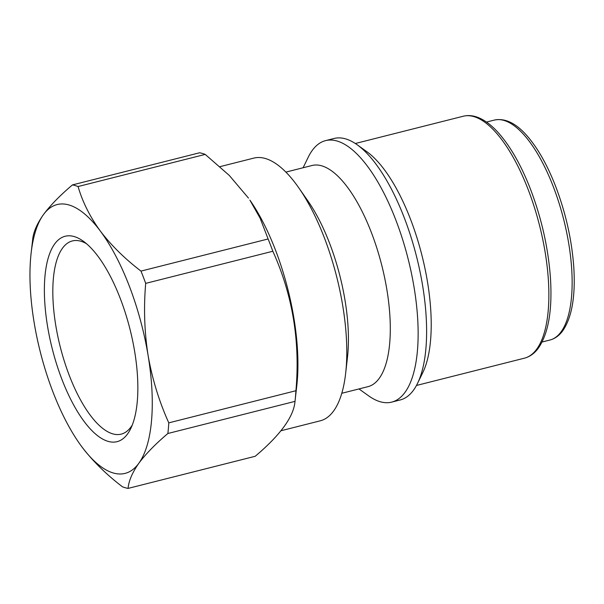 <?xml version="1.0" encoding="UTF-8"?>
<svg xmlns="http://www.w3.org/2000/svg" width="604" height="604" viewBox="0 0 604 604"><rect width="100%" height="100%" fill="white"/><g stroke="black" fill="none" stroke-linecap="round" stroke-linejoin="round"><path stroke-width="0.91" d="M128.071 488.409A156.293 59.124 75.8 0 1 122.438 486.786C106.236 474.397 92.706 461.071 81.85 446.817A138.648 52.45 75.8 0 1 79.116 443.019A138.648 52.45 75.8 0 1 34.134 322.521A138.648 52.45 75.8 0 1 31.129 253.114A138.648 52.45 75.8 0 1 43.405 214.677A138.648 52.45 75.8 0 1 100.385 231.128A138.648 52.45 75.8 0 1 148.093 355.424A138.648 52.45 75.8 0 1 138.829 463.268C132.321 472.532 128.735 480.912 128.071 488.409L255.205 456.284C280.475 434.956 293.74 416.654 295.009 401.373A156.293 59.124 75.8 0 0 295.016 401.32A156.293 59.124 75.8 0 0 295.922 390.728C300.294 341.403 292.593 294.911 272.827 251.249L145.692 283.374C143.601 307.746 144.401 331.762 148.093 355.424C152.231 378.95 159.124 401.426 168.788 422.853L295.922 390.728M168.788 422.853A156.293 59.124 75.8 0 1 167.874 433.498C155.47 444 145.791 453.921 138.829 463.268A138.648 52.45 75.8 0 1 81.85 446.817M31.129 253.114L32.639 239.879A156.293 59.124 75.8 0 1 32.646 239.818C33.273 232.351 36.859 223.971 43.405 214.677C50.396 205.284 60.075 195.364 72.45 184.907L199.584 152.782A156.293 59.124 75.8 0 1 205.209 154.405L78.075 186.53C82.514 201.895 89.951 216.761 100.385 231.128C111.242 245.367 124.779 258.693 140.981 271.098L268.116 238.973A156.293 59.124 75.8 0 1 272.827 251.249M72.45 184.907A156.293 59.124 75.8 0 1 78.075 186.53M140.981 271.098A156.293 59.124 75.8 0 1 145.692 283.374M303.095 167.753L308.267 157.138A134.866 51.015 75.8 0 1 325.601 140.619L334.08 138.475A134.866 51.015 75.8 0 1 357.183 144.779L366.975 151.8A124.779 47.203 75.8 0 1 421.939 255.371A124.779 47.203 75.8 0 1 422.777 372.63L417.492 383.457A134.866 51.015 75.8 0 1 413.536 390.131A134.866 51.015 75.8 0 1 400.165 399.976L391.679 402.121A134.866 51.015 75.8 0 1 368.583 395.816L358.98 388.938M357.183 144.779A134.866 51.015 75.8 0 1 416.586 256.73A134.866 51.015 75.8 0 1 417.492 383.457M325.601 140.619A134.866 51.015 75.8 0 1 402.49 239.078A134.866 51.015 75.8 0 1 405.05 392.275A134.866 51.015 75.8 0 1 391.679 402.121M285.896 172.102L312.026 165.496A114.065 43.148 75.8 0 1 377.062 248.773A114.065 43.148 75.8 0 1 379.229 378.346A114.065 43.148 75.8 0 1 367.919 386.673L341.781 393.279M219.977 166.659L253.823 158.105A135.492 51.257 75.8 0 1 298.746 187.784L307.995 201.064A114.065 43.148 75.8 0 1 347.474 357.296L345.647 373.37A135.492 51.257 75.8 0 1 333.65 410.939A135.492 51.257 75.8 0 1 320.211 420.829L280.996 430.743M298.746 187.784A135.492 51.257 75.8 0 1 345.647 373.37M268.116 238.973L260.135 218.225L249.897 200.128A135.492 51.257 75.8 0 1 296.791 385.714L295.016 401.32M248.471 198.089L229.248 175.387L205.209 154.405M167.874 433.498L295.009 401.373M54.654 243.993A105.934 40.075 -104.2 0 0 64.032 384.673A105.934 40.075 -104.2 0 0 130.683 428.697A105.934 40.075 -104.2 0 0 129.973 329.15A105.934 40.075 -104.2 0 0 83.307 241.215A105.934 40.075 -104.2 0 0 54.654 243.993M86.432 243.669A99.637 37.69 -104.2 0 0 72.359 240.943A99.637 37.69 -104.2 0 0 62.484 248.214A99.637 37.69 -104.2 0 0 64.379 361.396A99.637 37.69 -104.2 0 0 121.177 434.14A99.637 37.69 -104.2 0 0 132.268 425.057M561.131 331.762A113.439 42.914 75.8 0 1 549.889 340.044C554.985 338.701 559.319 335.545 562.89 330.592C571.928 317.251 575.559 296.179 573.8 267.391C571.829 239.713 565.646 212.374 555.25 185.36C546.952 164.326 537.5 147.746 526.877 135.628C515.808 123.065 504.952 117.886 494.306 120.09A113.439 42.914 75.8 0 1 558.979 202.906A113.439 42.914 75.8 0 1 561.131 331.762M536.76 349.082A124.779 47.203 75.8 0 1 524.385 358.187C529.919 356.73 534.631 353.302 538.519 347.912C548.424 333.287 552.411 310.124 550.478 278.421C548.311 247.927 541.494 217.795 530.033 188.025C520.708 164.379 510.078 145.881 498.141 132.533C492.215 125.979 486.265 121.283 480.286 118.437C474.397 115.643 468.719 114.911 463.245 116.232A124.779 47.203 75.8 0 1 534.389 207.338A124.779 47.203 75.8 0 1 536.76 349.082M542.075 342.023L549.889 340.044M486.492 122.061L494.306 120.09M416.458 385.465L524.385 358.187M355.318 143.503L463.245 116.232"/></g></svg>

